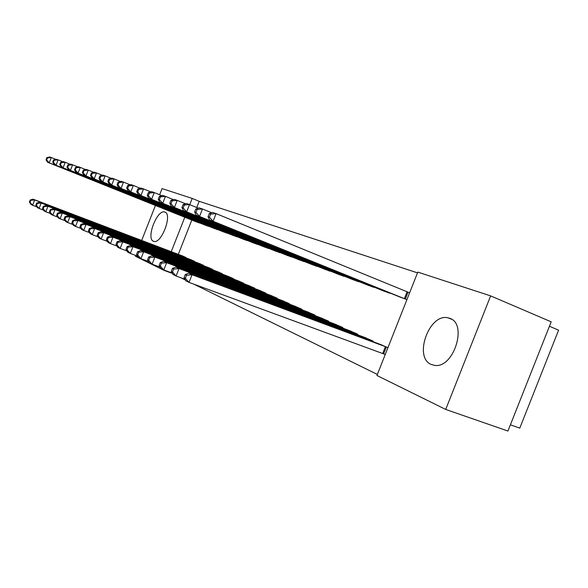 <?xml version="1.0" encoding="UTF-8"?>
<svg xmlns="http://www.w3.org/2000/svg" width="588" height="588" viewBox="0 0 588 588"><rect width="100%" height="100%" fill="white"/><g stroke="black" fill="none" stroke-linecap="round" stroke-linejoin="round"><path stroke-width="0.88" d="M431.364 364.501C413.136 357.577 429.262 312.772 448.107 317.858L449.629 318.299C467.989 323.518 453.671 368.727 434.628 365.361L431.364 364.501M153.424 241.249C145.817 238.647 157.128 209.225 164.662 212.018L164.89 212.092C172.732 214.083 161.516 244.042 153.902 241.411L153.424 241.249M417.495 272.854L199.178 201.309L192.202 198.428L189.748 204.668M417.796 272.104L490.635 295.889L445.711 409.439L376.952 375.489L417.796 272.104M445.711 409.439L507.936 431.033L551.191 321.827L490.635 295.889M549.435 326.266L558.6 330.162L519.785 428.123L510.391 424.823M159.642 194.768L162.067 188.586L192.202 198.428M382.149 290.399L391.895 293.757M372.961 341.701L373.196 341.099L363.722 337.071M351.749 279.182L360.664 282.262M342.584 328.06L342.804 327.516L334.131 323.826M323.87 268.892L332.051 271.722M314.764 315.558L314.955 315.072L306.995 311.684M298.204 259.426L305.745 262.035M289.171 304.07L289.347 303.629L282.012 300.505M274.508 250.679L281.476 253.097M265.563 293.478L265.725 293.067L258.94 290.178M252.553 242.579L259.014 244.821M243.711 283.666L243.858 283.298L237.567 280.616M232.157 235.053L238.169 237.14M223.425 274.567L217.714 271.737M213.165 228.041L218.765 229.989M204.55 266.099L199.222 263.461M195.429 221.5L200.662 223.315M186.94 258.206L181.957 255.736M199.178 201.309L196.737 207.52M191.806 220.044L178.311 254.354M171.115 272.648L172.527 273.67M180.795 277.742L185.293 279.954M193.819 284.144L377.364 374.438M195.591 262.086L190.446 259.536M204.146 224.712L209.556 226.593M213.819 270.26L208.306 267.525M222.492 231.488L228.291 233.502M233.385 279.035L233.524 278.683L227.46 276.095M242.168 238.743L248.401 240.911M254.428 288.48L254.582 288.091L248.055 285.305M263.321 246.548L270.032 248.878M277.132 298.667L277.301 298.248L270.252 295.242M286.121 254.964L293.368 257.478M301.703 309.7L301.887 309.229L294.25 305.981M310.78 264.063L318.63 266.783M328.376 321.673L328.582 321.158L320.276 317.623M337.512 273.927L346.053 276.882M357.43 334.726L357.658 334.153L348.603 330.302M366.618 284.666L375.93 287.877M384.074 354.02L385.221 354.542M387.933 347.684L379.539 344.149M398.407 296.389L406.918 299.637M408.44 292.346L409.63 292.773M171.005 272.928L163.927 270.318L135.46 256.265L135.777 255.464M141.686 240.441L155.43 205.469M184.801 217.237L171.255 251.671M183.346 256.258L33.06 199.185L34.663 199.942L32.583 205.241L36.926 206.88M30.032 202.404L32.583 205.241L30.995 204.462L29.4 202.096L30.032 202.404L30.863 200.287L30.231 199.979L29.4 202.096M30.863 200.287L34.663 199.942L185.676 257.301M30.231 199.979L33.06 199.185M46.834 157.643L46.004 159.767L46.665 159.995L47.496 157.878L46.834 157.643L49.62 156.967L51.296 157.533L49.216 162.839L47.555 162.244L196.804 222.051M55.911 159.399L51.296 157.533L47.496 157.878M199.2 222.933L49.216 162.839L46.665 159.995M47.555 162.244L46.004 159.767M191.879 260.072L39.543 202.265L41.197 203.051L39.08 208.453L43.593 210.151M36.485 205.557L39.08 208.453L37.434 207.637L35.831 205.234L36.485 205.557L37.331 203.397L36.676 203.081L35.831 205.234M37.331 203.397L41.197 203.051L194.29 261.146M36.676 203.081L39.543 202.265M200.706 264.019L46.261 205.462L47.981 206.278L45.82 211.776L50.517 213.54M43.181 208.828L45.82 211.776L44.115 210.93L42.498 208.497L43.181 208.828L44.041 206.631L43.358 206.3L42.498 208.497M44.041 206.631L47.981 206.278L203.198 265.129M43.358 206.3L46.261 205.462M53.582 159.973L52.736 162.126L53.427 162.369L54.272 160.208L53.582 159.973L56.404 159.274L58.138 159.862L56.022 165.265L54.294 164.647L205.572 225.285M62.931 161.796L58.138 159.862L54.272 160.208M208.042 226.204L56.022 165.265L53.427 162.369M54.294 164.647L52.736 162.126M60.586 162.391L59.726 164.581L60.439 164.831L61.299 162.633L60.586 162.391L63.445 161.671L65.246 162.281L63.085 167.778L61.292 167.146L214.635 228.636M70.215 164.287L65.246 162.281L61.299 162.633M217.192 229.577L63.085 167.778L60.439 164.831M61.292 167.146L59.726 164.581M209.843 268.099L53.236 208.777L55.022 209.622L52.824 215.223L57.697 217.06M50.127 212.224L52.824 215.223L51.046 214.348L49.421 211.878L50.127 212.224L51.009 209.982L50.296 209.644L49.421 211.878M51.009 209.982L55.022 209.622L212.43 269.253M50.296 209.644L53.236 208.777M219.309 272.332L60.483 212.217L62.335 213.099L60.094 218.809L65.165 220.713M57.345 215.752L60.094 218.809L58.249 217.905L56.61 215.392L57.345 215.752L58.241 213.466L57.506 213.113L56.61 215.392M58.241 213.466L62.335 213.099L221.985 273.523M57.506 213.113L60.483 212.217M67.855 164.897L66.981 167.132L67.723 167.389L68.598 165.147L67.855 164.897L70.744 164.155L72.618 164.787L70.413 170.395L68.553 169.734L224.021 232.098M77.778 166.874L72.618 164.787L68.598 165.147M226.667 233.076L70.413 170.395L67.723 167.389M68.553 169.734L66.981 167.132M75.411 167.499L74.514 169.778L75.286 170.05L76.183 167.764L75.411 167.499L78.329 166.735L80.277 167.396L78.028 173.107L76.102 172.424L233.737 235.685M85.65 169.572L80.277 167.396L76.183 167.764M236.479 236.699L78.028 173.107L75.286 170.05M76.102 172.424L74.514 169.778M229.114 276.713L68.01 215.796L69.943 216.715L67.657 222.536L72.941 224.52M64.849 219.42L67.657 222.536L65.738 221.595L64.085 219.045L64.849 219.42L65.768 217.09L65.003 216.722L64.085 219.045M65.768 217.09L69.943 216.715L231.885 277.948M65.003 216.722L68.01 215.796M83.261 170.204L82.342 172.527L83.143 172.813L84.062 170.483L83.261 170.204L86.215 169.417L88.237 170.108L85.951 175.93L83.937 175.217L243.807 239.404M93.83 172.372L88.237 170.108L84.062 170.483M246.651 240.455L85.951 175.93L83.143 172.813M83.937 175.217L82.342 172.527M239.279 281.255L75.845 219.522L77.851 220.478L75.521 226.417L81.026 228.482M72.662 223.234L75.521 226.417L73.522 225.432L71.868 222.845L72.662 223.234L73.596 220.853L72.794 220.471L71.868 222.845M73.596 220.853L77.851 220.478L242.16 282.541M72.794 220.471L75.845 219.522M91.427 173.019L90.493 175.393L91.324 175.687L92.257 173.306L91.427 173.019L94.418 172.21L96.52 172.923L94.19 178.87L92.096 178.127L254.244 243.263M102.341 175.283L96.52 172.923L92.257 173.306M257.199 244.351L94.19 178.87L91.324 175.687M92.096 178.127L90.493 175.393M249.834 285.966L83.996 223.396L86.091 224.395L83.709 230.459L89.457 232.605M80.791 227.203L83.709 230.459L81.629 229.43L79.961 226.799L80.791 227.203L81.747 224.778L80.916 224.381L79.961 226.799M81.747 224.778L86.091 224.395L252.818 287.304M80.916 224.381L83.996 223.396M260.785 290.869L92.5 227.438L94.675 228.475L92.242 234.663L98.247 236.905M89.266 231.341L92.242 234.663L90.074 233.598L88.398 230.922L89.266 231.341L90.236 228.872L89.376 228.453L88.398 230.922M90.236 228.872L94.675 228.475L263.887 292.251M89.376 228.453L92.5 227.438M272.171 295.955L101.356 231.65L103.635 232.73L101.151 239.051L107.42 241.389M98.1 235.663L101.151 239.051L98.887 237.942L97.204 235.222L98.1 235.663L99.1 233.135L98.196 232.701L97.204 235.222M99.1 233.135L103.635 232.73L275.397 297.396M98.196 232.701L101.356 231.65M284.011 301.24L110.603 236.045L112.984 237.177L110.441 243.638L117.005 246.078M107.332 240.169L110.441 243.638L108.082 242.476L106.391 239.713L107.332 240.169L108.346 237.589L107.406 237.133L106.391 239.713M108.346 237.589L112.984 237.177L287.363 302.739M107.406 237.133L110.603 236.045M296.33 306.745L120.268 240.639L122.752 241.815L120.15 248.43L127.023 250.98M116.975 244.88L120.15 248.43L117.688 247.21L115.99 244.402L116.975 244.88L118.012 242.241L117.027 241.764L115.99 244.402M118.012 242.241L122.752 241.815L299.821 308.31M117.027 241.764L120.268 240.639M309.163 312.485L130.374 245.439L132.969 246.673L130.316 253.435L137.518 256.111M127.059 249.812L130.316 253.435L127.728 252.164L126.03 249.305L127.059 249.812L128.118 247.107L127.089 246.607L126.03 249.305M128.118 247.107L132.969 246.673L312.801 314.11M127.089 246.607L130.374 245.439M322.54 318.461L140.951 250.466L143.67 251.76L140.951 258.683L148.514 261.484M137.621 254.971L140.951 258.683L138.246 257.346L136.541 254.442L137.621 254.971L138.709 252.201L137.629 251.679L136.541 254.442M138.709 252.201L143.67 251.76L326.333 320.159M137.629 251.679L140.951 250.466M336.49 324.694L152.035 255.736L154.887 257.096L152.101 264.181L160.054 267.121M148.691 260.381L152.101 264.181L149.264 262.785L147.559 259.822L148.691 260.381L149.8 257.544L148.668 257L147.559 259.822M149.8 257.544L154.887 257.096L340.459 326.465M148.668 257L152.035 255.736M351.065 331.206L163.662 261.263L166.661 262.689L163.802 269.951L172.174 273.038M160.303 266.055L163.802 269.951L160.825 268.481L159.12 265.475L160.303 266.055L161.45 263.152L160.259 262.579L159.12 265.475M161.45 263.152L166.661 262.689L355.211 333.058M160.259 262.579L163.662 261.263M99.931 175.952L98.975 178.37L99.842 178.678L100.798 176.253L99.931 175.952L102.959 175.114L105.149 175.863L102.768 181.927L100.585 181.155L265.085 247.261M111.22 178.318L105.149 175.863L100.798 176.253M268.15 248.393L102.768 181.927L99.842 178.678M100.585 181.155L98.975 178.37M108.787 179.002L107.817 181.479L108.721 181.795L109.699 179.318L108.787 179.002L111.852 178.142L114.138 178.921L111.705 185.117L109.434 184.309L276.331 251.421M120.474 181.494L114.138 178.921L109.699 179.318M279.521 252.597L111.705 185.117L108.721 181.795M109.434 184.309L107.817 181.479M118.034 182.192L117.041 184.72L117.982 185.051L118.982 182.515L118.034 182.192L121.135 181.302L123.517 182.111L121.032 188.439L118.658 187.594L288.024 255.736M130.132 184.801L123.517 182.111L118.982 182.515M291.332 256.956L121.032 188.439L117.982 185.051M118.658 187.594L117.041 184.72M127.677 185.514L126.663 188.101L127.655 188.447L128.669 185.859L127.677 185.514L130.815 184.595L133.307 185.441L130.764 191.909L128.294 191.026L300.181 260.227M140.223 188.256L133.307 185.441L128.669 185.859M303.629 261.498L130.764 191.909L127.655 188.447M128.294 191.026L126.663 188.101M137.761 188.991L136.725 191.629L137.754 191.997L138.797 189.351L137.761 188.991L140.936 188.042L143.538 188.924L140.936 195.539L138.349 194.613L312.831 264.894M150.778 191.872L143.538 188.924L138.797 189.351M316.418 266.224L140.936 195.539L137.754 191.997M138.349 194.613L136.725 191.629M148.308 192.629L147.243 195.326L148.323 195.708L149.389 193.004L148.308 192.629L151.52 191.644L154.24 192.57L151.579 199.332L148.874 198.369L326.009 269.76M161.818 195.657L154.24 192.57L149.389 193.004M329.75 271.141L151.579 199.332L148.323 195.708M148.874 198.369L147.243 195.326M159.348 196.436L158.26 199.2L159.385 199.597L160.48 196.826L159.348 196.436L162.597 195.407L165.448 196.377L162.722 203.308L159.885 202.294L339.746 274.839M173.394 199.619L165.448 196.377L160.48 196.826M343.649 276.272L162.722 203.308L159.385 199.597M159.885 202.294L158.26 199.2M170.917 200.42L169.8 203.25L170.99 203.669L172.1 200.831L170.917 200.42L174.202 199.361L177.194 200.376L174.401 207.468L171.431 206.41L354.086 280.131M185.543 203.786L177.194 200.376L172.1 200.831M358.151 281.63L174.401 207.468L170.99 203.669M171.431 206.41L169.8 203.25M183.059 204.609L181.92 207.505L183.162 207.946L184.301 205.036L183.059 204.609L186.381 203.507L189.52 204.573L186.661 211.842L183.537 210.724L369.051 285.658M198.296 208.159L189.52 204.573L184.301 205.036M373.306 287.223L186.661 211.842L183.162 207.946M183.537 210.724L181.92 207.505M366.302 338.019L175.878 267.07L179.031 268.569L176.099 276.015L184.919 279.256M172.512 272.016L176.099 276.015L172.968 274.471L171.262 271.406L172.512 272.016L173.688 269.039L172.431 268.437L171.262 271.406M173.688 269.039L179.031 268.569L370.631 339.952M172.431 268.437L175.878 267.07M195.811 209.005L194.643 211.981L195.951 212.437L197.127 209.46L195.811 209.005L199.17 207.858L202.47 208.983L199.538 216.435L196.26 215.259L384.699 291.435M211.709 212.76L202.47 208.983L197.127 209.46M389.146 293.074L199.538 216.435L195.951 212.437M196.26 215.259L194.643 211.981M382.244 345.141L188.726 273.177L192.041 274.75L189.035 282.394L385.25 354.476M185.352 278.293L189.035 282.394L185.734 280.763L184.037 277.654L185.352 278.293L186.558 275.235L185.242 274.603L184.037 277.654M186.558 275.235L192.041 274.75L386.779 347.17M185.242 274.603L188.726 273.177M209.232 213.628L208.034 216.678L209.409 217.163L210.614 214.106L209.232 213.628L212.628 212.437L216.097 213.62L213.091 221.264L209.637 220.03L401.067 297.477M409.615 292.809L216.097 213.62L210.614 214.106M405.727 299.196L213.091 221.264L209.409 217.163M209.637 220.03L208.034 216.678M184.492 257.279L184.639 256.897M185.22 257.551L185.367 257.176M193.084 261.131L193.239 260.741M193.819 261.41L193.974 261.028M201.978 265.129L202.132 264.718M202.72 265.409L202.882 265.004M211.18 269.26L211.342 268.834M211.937 269.547L212.099 269.128M220.713 273.545L220.882 273.097M221.478 273.832L221.654 273.398M230.592 277.977L230.768 277.521M231.371 278.278L231.547 277.815M240.837 282.585L241.021 282.1M241.631 282.879L241.815 282.409M251.466 287.363L251.664 286.856M252.274 287.664L252.472 287.164M262.513 292.324L262.718 291.802M263.328 292.633L263.534 292.111M273.993 297.484L274.206 296.933M274.824 297.8L275.037 297.249M285.93 302.849L286.158 302.276M286.775 303.173L286.995 302.599M298.351 308.443L298.594 307.833M299.211 308.766L299.446 308.163M311.302 314.264L311.552 313.625M312.169 314.587L312.419 313.963M324.796 320.335L325.061 319.666M325.686 320.666L325.943 320.004M338.879 326.671L339.158 325.965M339.783 327.009L340.062 326.311M353.594 333.293L353.888 332.551M354.513 333.639L354.807 332.904M368.977 340.224L369.286 339.438M369.911 340.57L370.219 339.791M388.881 292.537L388.734 292.912M387.955 292.163L387.808 292.545M382.7 353.491L385.405 346.641M383.648 353.851L386.353 347.001M408.013 292.177L405.308 299.035M407.072 291.795L404.368 298.653M448.107 317.858L451.555 319.247M164.662 212.018L165.213 212.239"/></g></svg>
